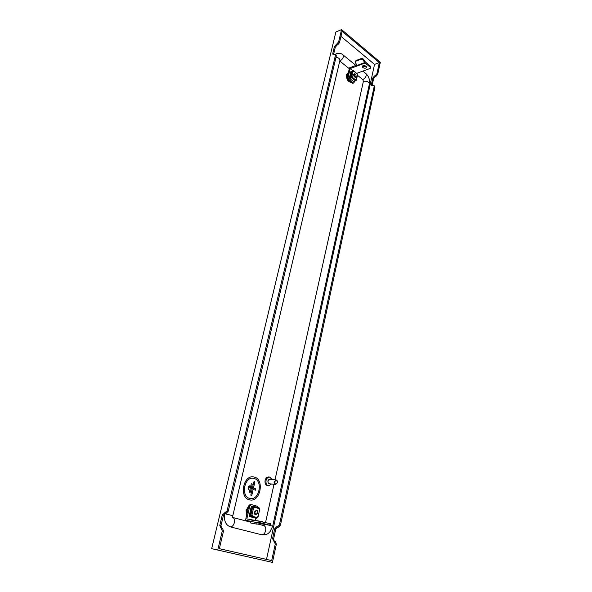 <?xml version="1.0" encoding="UTF-8"?>
<svg xmlns="http://www.w3.org/2000/svg" width="592" height="592" viewBox="0 0 592 592"><rect width="100%" height="100%" fill="white"/><g stroke="black" fill="none" stroke-linecap="round" stroke-linejoin="round"><path stroke-width="0.89" d="M362.785 67.503C364.561 68.48 365.834 68.435 366.603 67.355L366.078 66.282C364.302 65.298 363.029 65.342 362.26 66.422L362.785 67.503M362.593 65.927L363.022 66.437L366.507 66.792M356.821 73.327L370.281 68.391L370.644 66.304L365.308 61.886L363.34 59.03L362.829 59.799L365.138 63.011L357.62 65.83L355.311 62.648L355.193 61.568L356.058 60.525L355.193 61.568M357.62 65.83L350.153 68.546L352.847 70.714M352.314 83.198L353.868 83.028L352.314 83.198L347.763 79.594L347.178 77.878L349.48 67.836L356.961 65.024M370.644 66.304L370.71 67.976M365.138 63.011L370.414 67.37M347.178 77.878L348.089 77.537L350.153 68.546M353.232 82.873L348.681 79.261L347.763 79.594M353.868 83.028L354.586 81.156M348.089 77.537L348.681 79.261M362.829 59.799L361.179 59.141L355.54 61.294M361.179 59.141L361.69 58.379L356.058 60.525M361.69 58.379L363.34 59.03M352.262 76.494L352.122 77.101L355.97 80.172L356.103 79.565L356.451 79.846L357.353 74.037L353.528 70.944L353.387 71.558L353.032 71.269L351.907 76.213L352.262 76.494L351.678 76.294L349.502 77.5L350.19 78.048M356.125 80.379L356.051 79.794M353.261 71.188L352.469 71.07M351.678 71.366L350.834 71.676L349.502 77.5M351.537 77.804L349.702 78.477L353.542 81.533L355.385 80.867L351.537 77.804L352.122 77.101M352.033 76.575L351.604 77.537L349.761 78.211L349.665 77.633M352.928 70.929L353.298 70.996M350.908 71.647L353.461 70.611L357.353 74.037M353.121 70.855L353.209 71.41M357.561 74.925L356.451 79.846M355.888 80.46L356.606 80.142M351.678 76.294L350.575 76.213L351.907 76.213M350.575 76.213L351.7 71.284L353.032 71.269M355.97 80.172L355.385 80.867M353.542 81.533L349.702 78.477M349.413 77.87L349.428 78.455M355.614 74.163L354.356 73.652L353.735 74.488C353.705 76.294 354.327 77.241 355.585 77.308L356.258 76.094M354.179 74.57C354.482 76.827 355.163 77.374 356.236 76.22L355.651 74.2L354.179 74.57M257.712 512.909C257.927 511.392 257.505 510.459 256.44 510.112L254.382 512.006C254.168 513.523 254.59 514.455 255.648 514.803L257.712 512.909M257.683 512.879C257.32 510.149 256.395 509.89 254.908 512.117C255.27 514.855 256.195 515.107 257.683 512.879M253.938 507.425L251.26 506.944L249.321 515.432L251.955 516.143L252.155 515.269L251.681 515.144L251.533 515.802L249.321 515.432M259.407 509.608L259.318 508.92M253.472 507.292L253.324 507.921M251.533 515.802L252.007 515.935M257.638 517.445L257.557 516.727M254.012 507.055L251.874 506.463L253.835 506.767M251.223 507.115L251.963 506.079L259.096 507.825L259.377 508.661L254.242 507.233L254.042 508.121L253.568 507.988L251.926 515.188L252.399 515.314L252.199 516.209L257.365 517.593L257.564 516.705L258.031 516.831L259.644 509.675L259.178 509.542L259.377 508.661M252.199 516.209L251.526 516.897L249.565 516.564L256.699 518.281L257.365 517.593M251.955 516.165L249.654 516.18L249.558 515.491M253.857 506.774L253.798 508.054M250.386 514.87L252.029 507.677L253.568 507.988M259.644 509.675L258.031 516.831M257.772 516.846L258.282 516.912M254.242 507.233L253.961 506.389M253.998 506.404L259.096 507.825M249.336 515.358L249.565 516.564M251.874 506.463L251.541 506.811L253.05 507.226M249.535 514.5L249.158 514.13M250.416 508.18L251.03 507.966M261.886 523.417L265.283 524.29L261.42 523.528M250.786 521.456L250.838 523.047L256.884 524.127L256.832 522.529L250.786 521.456L250.423 521.286L250.978 521.027L254.723 520.301L262.678 521.693M260.621 523.705L270.204 525.378L269.723 525.222L270.07 523.639L254.775 520.316M254.723 520.301L246.827 518.925L249.839 505.79L248.862 505.642L250.231 504.391L251.104 504.532M250.497 521.189L245.495 520.309L250.431 521.604M269.723 525.222L262.441 523.298L256.884 524.127M270.07 523.639L270.551 523.802L270.204 525.378M255.848 518.141L255.33 520.412M249.839 505.79L251.2 504.547L257.365 506.264L258.164 507.566M245.495 520.309L248.862 505.642M262.789 521.707L259.037 522.44L259.096 524.046M256.832 522.529L259.037 522.44M250.838 523.047L250.423 521.293M253.332 476.878L253.391 476.886C243.245 475.006 239.124 497.524 249.306 499.803L250.105 499.974C260.384 502.016 264.609 479.616 254.523 477.122L253.332 476.878C243.186 474.999 239.064 497.517 249.247 499.796L250.076 499.974M253.235 478.269L254.212 478.477L253.235 478.269C244.296 476.604 240.663 496.414 249.624 498.427L250.342 498.582C259.385 500.373 263.092 480.652 254.212 478.477C263.085 480.652 259.377 500.373 250.342 498.582M249.846 492.588L249.447 491.752L249.846 492.588L250.446 492.041L252.199 484.434L251.859 483.612L251.2 484.138L251.792 483.597M249.247 485.736L248.588 486.269L248.085 488.43L248.485 489.273L249.587 486.565L249.247 485.736M249.188 485.721L248.092 488.43L248.485 489.273M255.441 490.176L255.7 488.807L253.457 488.141L254.789 482.325L254.456 481.496L253.805 482.021L250.801 495.06L251.193 495.904L251.8 495.349L253.147 489.503L255.441 490.176L253.147 489.503M254.39 481.481L253.805 482.021L250.808 495.06L251.193 495.904M274.695 481.844C275.051 484.522 275.939 484.796 277.352 482.665C276.997 479.994 276.109 479.72 274.695 481.844M277.367 482.724L275.487 484.515C274.414 484.197 273.978 483.264 274.177 481.733L276.057 479.934C277.13 480.253 277.567 481.185 277.367 482.724M275.487 484.515L269.338 483.753C268.265 483.435 267.828 482.517 268.035 480.993L269.908 479.217L276.057 479.934M268.317 483.05L267.813 481.015L268.746 479.661M271.528 484.027L268.568 485.78C266.518 485.166 265.682 483.398 266.074 480.475C266.733 478.203 267.932 477.071 269.663 477.078L272.098 479.476M268.568 485.78L267.591 485.655C265.542 485.04 264.713 483.279 265.105 480.364C265.764 478.084 266.955 476.952 268.687 476.967L269.663 477.078M269.308 525.245L272.69 526.184L270.1 531.586C268.531 532.763 268.687 534.731 261.99 534.842L230.325 526.873C232.16 526.917 233.5 525.518 234.358 522.669C234.832 520.087 234.358 518.377 232.945 517.549M266.496 559.418L374.544 64.402L340.962 36.378M349.28 68.709L339.852 61.109C342.812 59.141 343.856 57.061 342.975 54.871C341.436 53.354 339.26 52.94 336.463 53.62L335.353 54.316M224.923 513.279L224.812 513.73C223.717 520.568 225.559 524.949 230.325 526.873M357.664 75.458L362.829 79.624L363.399 81.304L275.014 479.816M265.098 524.497L263.81 525.622M274.007 484.33L265.556 522.44M341.562 29.6L335.871 32.02L211.677 548.673L272.424 562.4L217.745 550.035L222.296 530.92L219.795 525.393L222.274 515.033L227.062 510.889L335.457 55.278L335.279 54.257L332.956 54.457L332.778 53.443L334.428 46.546L338.624 41.965L341.562 29.6L380.323 62.264L377.733 74.274L376.024 76.301L375.239 75.665L374.558 75.909L375.335 76.546L376.024 76.301M227.062 510.889L228.231 511.207L336.315 55.974L335.457 55.278M211.677 548.673L217.745 550.035M228.231 511.207L226.203 513.338L225.027 513.027M224.301 512.901L226.203 513.338M225.471 513.212L223.45 515.343L222.274 515.033M219.795 525.393L220.979 525.689L223.45 515.343M220.979 525.689L221.563 528.256M221.497 528.242L222.636 528.523L223.48 531.216L222.296 530.92M274.385 541.384L275.406 541.636L276.346 544.218L275.28 543.959L271.684 560.594L219.336 548.673L223.48 531.216M338.624 41.965L339.475 42.668L342.161 31.354L379.331 62.634L376.956 73.63L377.733 74.274M339.475 42.668L337.721 44.814L336.87 44.111M336.182 44.4L337.033 45.096L337.721 44.814M337.033 45.096L335.287 47.242L334.428 46.546M332.778 53.443L333.636 54.138L335.287 47.242M333.636 54.138L333.585 54.553M336.123 54.945L336.315 55.974M276.346 544.218L272.424 562.4M374.714 86.18L374.943 87.194L280.46 525.156L278.484 527.169L276.686 526.754L278.484 527.169M374.943 87.194L374.159 86.565L279.409 524.875L280.46 525.156M375.335 76.546L373.633 78.573L372.849 77.937L371.391 84.641L372.176 85.27L373.633 78.573M372.176 85.27L372.146 85.781M277.744 527.035L275.776 529.041L274.718 528.76L272.564 538.631L273.63 538.898L275.776 529.041M273.63 538.898L274.311 541.362M374.159 86.565L373.944 85.559L371.598 85.64L371.391 84.641M372.849 77.937L374.558 75.909M375.239 75.665L376.956 73.63M374.544 64.402L379.331 62.634M275.28 543.959L272.564 538.631M274.718 528.76L276.686 526.754M277.426 526.887L279.409 524.875M249.447 491.752L251.2 484.138L249.447 491.752M364.739 62.567L357.22 65.386M352.159 71.107L351.034 76.05M350.042 78.107L349.643 77.789M251.526 516.897L256.699 518.281M252.518 507.758L250.875 514.951M251.859 516.379L249.498 515.75M254.22 520.316L262.286 521.722M263.714 525.6L263.862 525.629C265.482 526.318 266.074 528.012 265.645 530.721C264.846 533.481 263.521 534.835 261.679 534.768M248.573 506.893L246.62 510.459L246.805 514.618M248.788 505.968L246.087 510.326L246.583 515.58M347.785 79.617L349.154 81.259L350.73 81.948M348.348 72.772L346.942 74.792L347.141 78.122M348.466 72.254L346.512 74.607C346.35 79.284 347.948 81.881 351.3 82.399M362.829 79.624C365.775 77.759 366.788 75.732 365.863 73.541L365.834 73.512M363.399 81.304C366.796 80.875 368.794 81.763 369.393 83.975L369.386 84.02M336.027 57.18C338.617 57.727 339.919 58.771 339.926 60.317L339.919 60.362M224.812 513.73L232.826 515.669L232.693 517.46M254.701 517.941L249.535 516.557M251.2 504.547L250.231 504.391M221.452 528.227L222.636 528.523M335.279 54.257L336.138 54.952M373.944 85.559L374.736 86.195M274.34 541.369L275.406 541.636M342.975 54.871L355.903 65.416M362.881 71.107L365.863 73.541C368.846 76.353 370.022 79.831 369.393 83.975L272.69 526.184M263.862 525.629L258.253 524.164M250.453 522.114L232.937 517.526M339.926 60.31L232.826 515.669"/></g></svg>
